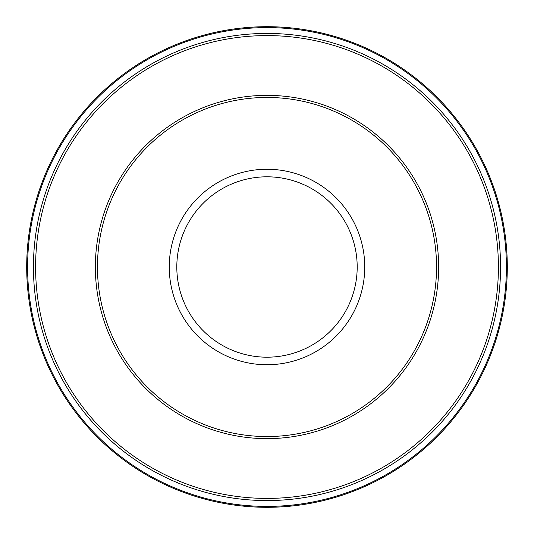 <?xml version="1.0" encoding="UTF-8"?>
<svg xmlns="http://www.w3.org/2000/svg" width="534" height="534" viewBox="0 0 534 534"><rect width="100%" height="100%" fill="white"/><g stroke="black" fill="none" stroke-linecap="round" stroke-linejoin="round"><path stroke-width="0.8" d="M97.455 267A169.545 169.545 0 0 1 267 97.455A169.545 169.545 0 0 1 436.545 267A169.545 169.545 0 0 1 267 436.545A169.545 169.545 0 0 1 97.455 267M26.7 267A240.3 240.3 0 0 1 267 26.7A240.3 240.3 0 0 1 507.3 267A240.3 240.3 0 0 1 267 507.3A240.3 240.3 0 0 1 26.7 267A240.3 240.3 0 0 0 267 507.3A240.3 240.3 0 0 0 507.3 267M169.258 267A97.742 97.742 0 0 1 267 169.258A97.742 97.742 0 0 1 364.742 267A97.742 97.742 0 0 1 267 364.742A97.742 97.742 0 0 1 169.258 267M438.641 267A171.641 171.641 0 0 1 267 438.641A171.641 171.641 0 0 1 95.359 267A171.641 171.641 0 0 1 267 95.359A171.641 171.641 0 0 1 438.641 267M35.591 267A231.409 231.409 0 0 1 267 35.591A231.409 231.409 0 0 1 498.409 267A231.409 231.409 0 0 1 267 498.409A231.409 231.409 0 0 1 35.591 267M33.435 267A233.565 233.565 0 0 1 267 33.435A233.565 233.565 0 0 1 500.565 267A233.565 233.565 0 0 1 267 500.565A233.565 233.565 0 0 1 33.435 267M27.594 267A239.406 239.406 0 0 1 267 27.594A239.406 239.406 0 0 1 506.406 267A239.406 239.406 0 0 1 267 506.406A239.406 239.406 0 0 1 27.594 267M176.807 267A90.193 90.193 0 0 1 267 176.807A90.193 90.193 0 0 1 357.193 267A90.193 90.193 0 0 1 267 357.193A90.193 90.193 0 0 1 176.807 267"/></g></svg>
